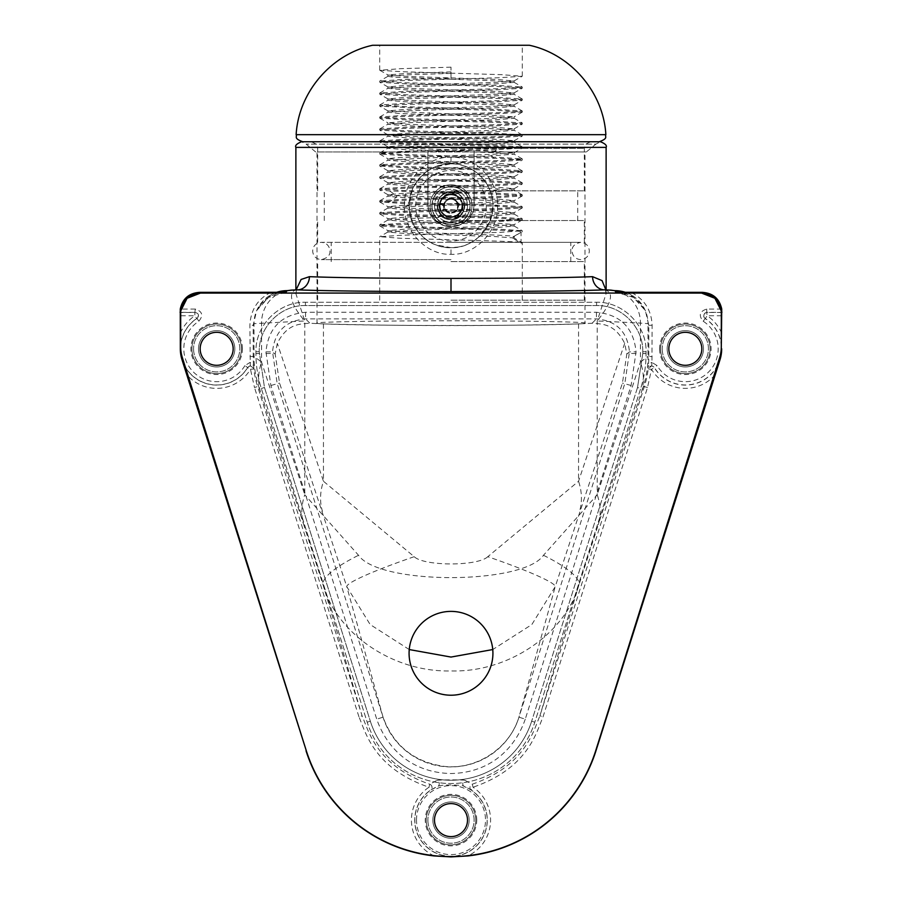 <?xml version="1.0" encoding="UTF-8"?>
<svg xmlns="http://www.w3.org/2000/svg" width="902" height="902" viewBox="0 0 902 902"><rect width="100%" height="100%" fill="white"/><g stroke="black" fill="none" stroke-linecap="round" stroke-linejoin="round"><path stroke-width="0.68" stroke-dasharray="4.51 3.38" d="M404.468 205.769C403.532 179.611 427.48 155.978 451 157.252C474.339 155.933 498.558 179.599 497.532 205.769C498.569 231.927 474.328 255.604 451 254.285C427.469 255.548 403.532 231.915 404.468 205.769L409.08 205.769A41.92 41.92 0 0 1 451 163.848A41.92 41.92 0 0 1 492.92 205.769A41.92 41.92 0 0 1 451 247.678A41.92 41.92 0 0 1 409.08 205.769C408.256 183.117 429.814 162.777 451 163.848C472.05 162.743 493.811 183.117 492.92 205.769C493.822 228.42 472.028 248.794 451 247.678C429.814 248.76 408.256 228.398 409.08 205.769L412.507 222.343C418.934 234.497 426.691 241.995 435.779 244.814L451 247.678C459.84 246.539 463.572 248.636 479.323 236.662L489.763 221.712L492.92 205.769L497.532 205.769M605.885 289.88L606.121 293.612L597.225 320.965L597.225 494.758L543.466 555.294C523.374 584.924 379.009 585.173 358.534 555.294L304.775 494.758A99.017 65.169 -18 0 0 303.737 524.693L260.531 392.009L258.637 386.36L257.634 386.518A99.017 99.006 81.2 0 1 253.778 368.929L253.89 368.422C253.654 365.163 252.368 363.156 250.046 362.412L244.904 365.614L247.678 367.633A36.272 36.272 0 0 1 191.506 374.939A36.272 36.272 0 0 1 196.692 318.53L197.053 318.429C199.421 315.531 198.823 313.513 195.26 312.351L180.073 312.351M297.378 289.858C292.192 289.317 284.536 297.412 304.775 320.965L295.879 293.612L296.115 289.88M244.904 365.614A32.855 32.855 0 0 1 193.862 372.458A32.855 32.855 0 0 1 198.846 321.202C203.581 315.407 202.386 311.359 195.26 309.059L194.877 312.475L180.31 312.464M270.938 292.349C257.713 298.923 250.688 309.905 249.877 325.306L250.305 365.705L247.746 367.306A36.159 36.159 0 0 1 191.574 374.837A36.159 36.159 0 0 1 197.053 318.429L198.846 321.202M721.735 309.059L706.74 309.059C699.614 311.348 698.419 315.396 703.154 321.202A32.855 32.855 0 0 1 708.138 372.458A32.855 32.855 0 0 1 657.096 365.614L651.954 362.412L652.123 325.306C651.469 310.175 644.445 299.182 631.062 292.349M436.951 780.377C440.176 779.678 464.755 779.723 465.049 780.377A3.304 2.695 111 0 0 462.805 783.443A3.304 2.695 111 0 0 464.35 786.51A36.148 36.148 0 0 1 451 856.257A36.148 36.148 0 0 1 437.65 786.51C440.221 784.12 464.609 784.808 464.35 786.51L471.194 789.972A36.272 36.272 0 0 1 478.263 844.035A36.272 36.272 0 0 1 423.737 844.035A36.272 36.272 0 0 1 430.806 789.972A3.304 2.988 -122.8 0 0 429.758 784.21L436.951 780.377A3.304 2.695 69 0 1 439.195 783.443A3.304 2.695 69 0 1 437.65 786.51L430.806 789.972L428.969 787.232L429.758 784.21C376.653 765.685 368.794 731.466 362.097 715.816L257.634 386.518L254.488 387.51L250.497 369.335L247.678 367.633A3.304 3.304 -167.8 0 1 253.778 368.929L250.497 369.335A39.575 39.575 0 0 1 186.827 374.792M434.2 855.942A39.575 39.575 0 0 1 428.969 787.232C373.913 768.121 365.851 732.886 358.951 716.808L362.097 715.816L323.175 585.229L303.737 524.693M715.173 374.792A39.575 39.575 0 0 1 651.503 369.335L647.512 387.51L543.049 716.808C536.205 732.898 527.907 768.267 473.031 787.232L471.194 789.972A3.304 2.988 122.8 0 1 472.242 784.21L473.031 787.232A39.575 39.575 0 0 1 467.8 855.942M721.634 315.768L707.123 315.768L706.74 312.351C703.177 313.501 702.579 315.531 704.947 318.429A36.159 36.159 0 0 1 710.426 374.837A36.159 36.159 0 0 1 654.254 367.306L651.695 365.705L648.222 368.929A99.017 99.006 -81.2 0 1 644.366 386.518L539.903 715.816C533.262 731.477 525.167 765.821 472.242 784.21L465.049 780.377M721.183 310.728L721.284 347.89M637.522 387.499L531.661 721.205L637.522 387.499L642.765 353.573L637.522 387.499L640.668 388.491C644.253 377.126 646.058 365.49 646.069 353.573L646.069 351.757C646.757 325.306 623.023 301.572 596.572 302.249L305.428 302.249C278.977 301.572 255.243 325.306 255.931 351.757L255.931 353.573C255.942 365.49 257.746 377.126 261.332 388.491L367.193 722.198A87.922 87.922 0 0 0 534.807 722.198L640.668 388.491C644.253 377.126 646.058 365.49 646.069 353.573L646.069 351.757C646.757 325.306 623.011 301.572 596.572 302.249L305.428 302.249C278.977 301.572 255.243 325.306 255.931 351.757L255.931 353.573C255.942 365.49 257.746 377.126 261.332 388.491L367.193 722.198A87.922 87.922 0 0 0 534.807 722.198L640.668 388.491M370.339 721.205A84.619 84.619 0 0 0 531.661 721.205A84.619 84.619 0 0 1 370.339 721.205L264.478 387.499L259.235 351.757C258.592 327.065 280.748 304.91 305.428 305.553L596.572 305.553C621.252 304.91 643.408 327.065 642.765 351.757L642.765 353.573L642.765 351.757C643.408 327.076 621.252 304.91 596.572 305.553L305.428 305.553C280.748 304.91 258.592 327.076 259.235 351.757L264.478 387.499L370.339 721.205L367.193 722.198M525.257 719.176C516.745 744.127 494.116 772.574 451.282 773.521C408.347 772.8 385.549 744.736 376.743 719.176L270.893 385.481L265.943 351.87C268.289 327.821 281.492 314.618 305.541 312.272L596.459 312.272C620.508 314.618 633.7 327.821 636.057 351.87L631.107 385.481L525.257 719.176L518.966 717.18A71.303 71.303 0 0 1 383.034 717.18L277.173 383.485L272.539 351.87C274.501 331.823 285.494 320.819 305.541 318.868L596.459 318.868C616.506 320.819 627.499 331.823 629.461 351.87L624.827 383.485L518.943 717.169C509.799 748.153 476.279 770.252 444.145 766.362C413.917 762.01 393.554 745.604 383.057 717.169L376.743 719.176M611.026 702.151L595.647 750.656A151.739 151.739 0 0 1 306.353 750.656L290.974 702.151M180.716 347.89L180.817 310.728M703.481 348.803A18.153 18.153 0 0 0 685.328 330.651A18.153 18.153 0 0 0 667.176 348.803A18.153 18.153 0 0 0 685.328 366.956A18.153 18.153 0 0 0 703.481 348.803A18.153 18.153 0 0 0 685.328 330.651A18.153 18.153 0 0 0 667.176 348.803A18.153 18.153 0 0 0 685.328 366.956A18.153 18.153 0 0 0 703.481 348.803M234.824 348.803A18.153 18.153 0 0 0 216.672 330.651A18.153 18.153 0 0 0 198.519 348.803A18.153 18.153 0 0 0 216.672 366.956A18.153 18.153 0 0 0 234.824 348.803A18.153 18.153 0 0 0 216.672 330.651A18.153 18.153 0 0 0 198.519 348.803A18.153 18.153 0 0 0 216.672 366.956A18.153 18.153 0 0 0 234.824 348.803M469.153 820.11A18.153 18.153 0 0 0 451 801.957A18.153 18.153 0 0 0 432.847 820.11A18.153 18.153 0 0 0 451 838.262A18.153 18.153 0 0 0 469.153 820.11A18.153 18.153 0 0 0 451 801.957A18.153 18.153 0 0 0 432.847 820.11A18.153 18.153 0 0 0 451 838.262A18.153 18.153 0 0 0 469.153 820.11M710.088 348.803A24.749 24.749 0 0 0 685.328 324.055A24.749 24.749 0 0 0 660.58 348.803A24.749 24.749 0 0 0 685.328 373.563A24.749 24.749 0 0 0 710.088 348.803A24.749 24.749 0 0 0 685.328 324.055A24.749 24.749 0 0 0 660.58 348.803A24.749 24.749 0 0 0 685.328 373.563A24.749 24.749 0 0 0 710.088 348.803A24.749 24.749 0 0 0 685.328 324.055A24.749 24.749 0 0 0 660.58 348.803A24.749 24.749 0 0 0 685.328 373.563A24.749 24.749 0 0 0 710.088 348.803M241.42 348.803A24.749 24.749 0 0 0 216.672 324.055A24.749 24.749 0 0 0 191.912 348.803A24.749 24.749 0 0 0 216.672 373.563A24.749 24.749 0 0 0 241.42 348.803A24.749 24.749 0 0 0 216.672 324.055A24.749 24.749 0 0 0 191.912 348.803A24.749 24.749 0 0 0 216.672 373.563A24.749 24.749 0 0 0 241.42 348.803A24.749 24.749 0 0 0 216.672 324.055A24.749 24.749 0 0 0 191.912 348.803A24.749 24.749 0 0 0 216.672 373.563A24.749 24.749 0 0 0 241.42 348.803M475.749 820.11A24.749 24.749 0 0 0 451 795.35A24.749 24.749 0 0 0 426.251 820.11A24.749 24.749 0 0 0 451 844.858A24.749 24.749 0 0 0 475.749 820.11A24.749 24.749 0 0 0 451 795.35A24.749 24.749 0 0 0 426.251 820.11A24.749 24.749 0 0 0 451 844.858A24.749 24.749 0 0 0 475.749 820.11A24.749 24.749 0 0 0 451 795.35A24.749 24.749 0 0 0 426.251 820.11A24.749 24.749 0 0 0 451 844.858A24.749 24.749 0 0 0 475.749 820.11M261.332 388.491L264.478 387.499M255.931 353.573L259.235 353.573M255.931 351.757L259.235 351.757M305.428 302.249L305.428 305.553M596.572 302.249L596.572 305.553M646.069 351.757L642.765 351.757M646.069 353.573L642.765 353.573M265.943 353.55L274.005 353.325L275.166 354.001L277.32 343.358C286.735 324.528 298.337 323.897 309.927 323.254L323.446 323.919C408.482 326.152 493.518 326.152 578.554 323.919L592.073 323.254C603.663 323.897 615.265 324.528 624.68 343.358L626.834 354.001L622.425 383.113L555.237 586.627L531.83 624.556L492.751 649.553M626.834 354.001L629.461 351.87L636.057 351.87M409.249 649.553L370.17 624.556L346.763 586.627L279.575 383.113L275.166 354.001M584.992 323.13C590.934 321.98 517.32 320.695 451 320.796C384.68 320.695 311.066 321.98 317.008 323.13C311.066 324.292 384.68 325.577 451 325.475C517.32 325.577 590.934 324.292 584.992 323.13L584.992 151.964L317.008 151.964L427.898 151.964L427.898 150.409L451 151.502L474.102 150.409L474.102 151.964L584.992 151.964M317.008 323.13L317.008 151.964M474.102 150.409L474.102 203.615A23.102 23.102 0 0 1 451 226.718A23.102 23.102 0 0 1 427.898 203.615L427.898 151.964L586.323 151.964L474.102 151.964L474.102 203.615C476.346 232.254 427.458 234.599 427.898 203.615L427.898 150.409M431.855 205.769A19.145 19.145 0 0 1 451 186.624A19.145 19.145 0 0 1 470.145 205.769A19.145 19.145 0 0 1 451 224.902A19.145 19.145 0 0 1 431.855 205.769A19.145 19.145 0 0 1 451 186.624A19.145 19.145 0 0 1 470.145 205.769A19.145 19.145 0 0 1 451 224.902A19.145 19.145 0 0 1 431.855 205.769M434.493 205.769A16.507 16.507 0 0 0 451 222.264A16.507 16.507 0 0 0 467.507 205.769A16.507 16.507 0 0 0 451 189.262A16.507 16.507 0 0 0 434.493 205.769A16.507 16.507 0 0 0 451 222.264A16.507 16.507 0 0 0 467.507 205.769A16.507 16.507 0 0 0 451 189.262A16.507 16.507 0 0 0 434.493 205.769M604.622 289.858C614.42 292.192 611.951 302.553 597.225 320.965L640.431 323.096L640.431 362.074L597.225 494.758A99.017 65.169 -162 0 1 598.263 524.693L578.825 585.229C565.204 633.396 508.92 672.61 451.203 670.93C393.385 672.475 337.224 634.207 323.175 585.229A99.017 21.817 -17.7 0 1 358.534 555.294M543.466 555.294A99.017 21.817 -162.3 0 1 578.825 585.229L539.903 715.816L543.049 716.808M291.053 290.128A33.002 31.108 -92.8 0 0 261.569 323.096L261.569 362.074L304.775 494.758L304.775 320.965L254.003 323.66L253.18 325.306L253.18 356.549A99.017 99.006 -98.8 0 0 253.89 368.422L250.305 365.705M285.821 292.293L268.649 297.344L256.664 310.547L253.18 325.306L249.877 325.306M180.366 333.052A39.575 39.575 0 0 1 194.877 315.768L194.877 312.475A3.304 3.304 -106.7 0 1 196.692 318.53L194.877 315.768L180.366 315.768M721.634 333.052A39.575 39.575 0 0 0 707.123 315.768L705.308 318.53A36.272 36.272 0 0 1 710.494 374.939A36.272 36.272 0 0 1 654.322 367.633L651.503 369.335L648.222 368.929A3.304 3.304 167.8 0 1 654.322 367.633L657.096 365.614M721.69 312.464L707.123 312.475A3.304 3.304 106.7 0 0 705.308 318.53L703.154 321.202M706.74 309.059L706.74 312.351L721.927 312.351M651.695 365.705L651.954 362.412C649.654 363.1 648.369 365.096 648.11 368.422A99.017 99.006 98.8 0 0 648.82 356.549L652.123 356.549M652.123 325.306L648.82 325.306L647.997 323.66L647.997 356.425L648.82 356.549L648.82 325.306L645.336 310.547L633.418 297.378L616.179 292.293M625.413 292.338A33.002 33.002 -26.6 0 1 647.997 323.66L640.431 323.096A33.002 31.108 -87.2 0 0 610.947 290.128M647.512 387.51L643.363 386.36A99.017 99.006 -81.1 0 0 647.997 356.425L640.431 362.074A99.017 65.169 -162 0 1 641.469 392.009L598.263 524.693M260.531 392.009A99.017 65.169 -18 0 1 261.569 362.074L254.003 356.425L249.877 356.549M624.68 343.358L578.554 481.251L487.802 556.692A99.017 8.468 -162.3 0 1 555.237 586.627L518.943 717.169M487.802 556.692C477.891 566.343 424.098 566.343 414.198 556.692L323.446 481.251A99.017 66.072 -18.5 0 0 322.409 511.186M414.198 556.692A99.017 8.468 -17.7 0 0 346.763 586.627L383.057 717.169M451 224.711A18.942 18.942 0 0 0 469.942 205.769A18.942 18.942 0 0 0 451 186.815A18.942 18.942 0 0 1 469.942 205.769A18.942 18.942 0 0 1 451 224.711A18.942 18.942 0 0 1 432.058 205.769A18.942 18.942 0 0 1 451 186.815A18.942 18.942 0 0 0 432.058 205.769A18.942 18.942 0 0 0 451 224.711A18.942 18.942 0 0 1 432.058 205.769A18.942 18.942 0 0 1 451 186.815A18.942 18.942 0 0 1 469.942 205.769A18.942 18.942 0 0 1 451 224.711A18.942 18.942 0 0 0 469.942 205.769A18.942 18.942 0 0 0 451 186.815A18.942 18.942 0 0 0 432.058 205.769A18.942 18.942 0 0 0 451 224.711A18.942 18.942 0 0 0 469.942 205.769A18.942 18.942 0 0 0 451 186.815A18.942 18.942 0 0 0 432.058 205.769A18.942 18.942 0 0 0 451 224.711M451 184.809A20.96 20.96 0 0 1 471.96 205.769A20.96 20.96 0 0 1 451 226.718A20.96 20.96 0 0 1 430.04 205.769A20.96 20.96 0 0 1 451 184.809A20.96 20.96 0 0 0 430.04 205.769A20.96 20.96 0 0 0 451 226.718A20.96 20.96 0 0 0 471.96 205.769A20.96 20.96 0 0 0 451 184.809A20.96 20.96 0 0 1 471.96 205.769A20.96 20.96 0 0 1 451 226.718A20.96 20.96 0 0 1 430.04 205.769A20.96 20.96 0 0 1 451 184.809A20.96 20.96 0 0 1 471.96 205.769A20.96 20.96 0 0 1 451 226.718A20.96 20.96 0 0 1 430.04 205.769A20.96 20.96 0 0 1 451 184.809M440.086 205.769A10.914 10.914 0 0 1 451 194.855A10.914 10.914 0 0 1 461.914 205.769A10.914 10.914 0 0 1 451 216.683A10.914 10.914 0 0 1 440.086 205.769A10.914 10.914 0 0 1 451 194.855A10.914 10.914 0 0 1 461.914 205.769A10.914 10.914 0 0 1 451 216.683A10.914 10.914 0 0 1 440.086 205.769M701.508 293.094A19.799 19.799 0 0 1 721.307 312.893L721.307 346.83A35.979 35.979 0 0 1 719.638 357.654L595.794 750.441A151.818 151.818 0 0 1 306.206 750.441L182.362 357.654A35.979 35.979 0 0 1 180.693 346.83L180.693 312.893A19.799 19.799 0 0 1 200.492 293.094L701.508 293.094M701.835 348.803A16.507 16.507 0 0 0 685.328 332.308A16.507 16.507 0 0 0 668.833 348.803A16.507 16.507 0 0 0 685.328 365.31A16.507 16.507 0 0 0 701.835 348.803A16.507 16.507 0 0 1 685.328 365.31A16.507 16.507 0 0 1 668.833 348.803A16.507 16.507 0 0 1 685.328 332.308A16.507 16.507 0 0 1 701.835 348.803M467.507 820.11A16.507 16.507 0 0 0 451 803.603A16.507 16.507 0 0 0 434.493 820.11A16.507 16.507 0 0 0 451 836.605A16.507 16.507 0 0 0 467.507 820.11A16.507 16.507 0 0 1 451 836.605A16.507 16.507 0 0 1 434.493 820.11A16.507 16.507 0 0 1 451 803.603A16.507 16.507 0 0 1 467.507 820.11M409.08 653.307A41.92 41.92 0 0 1 451 611.387A41.92 41.92 0 0 1 492.92 653.307A41.92 41.92 0 0 1 451 695.216A41.92 41.92 0 0 1 409.08 653.307M233.167 348.803A16.507 16.507 0 0 0 216.672 332.308A16.507 16.507 0 0 0 200.165 348.803A16.507 16.507 0 0 0 216.672 365.31A16.507 16.507 0 0 0 233.167 348.803A16.507 16.507 0 0 1 216.672 365.31A16.507 16.507 0 0 1 200.165 348.803A16.507 16.507 0 0 1 216.672 332.308A16.507 16.507 0 0 1 233.167 348.803M662.226 348.803A23.102 23.102 0 0 0 685.328 371.906A23.102 23.102 0 0 0 708.431 348.803A23.102 23.102 0 0 0 685.328 325.701A23.102 23.102 0 0 0 662.226 348.803A23.102 23.102 0 0 1 685.328 325.701A23.102 23.102 0 0 1 708.431 348.803A23.102 23.102 0 0 1 685.328 371.906A23.102 23.102 0 0 1 662.226 348.803M427.898 820.11A23.102 23.102 0 0 0 451 843.212A23.102 23.102 0 0 0 474.102 820.11A23.102 23.102 0 0 0 451 797.007A23.102 23.102 0 0 0 427.898 820.11A23.102 23.102 0 0 1 451 797.007A23.102 23.102 0 0 1 474.102 820.11A23.102 23.102 0 0 1 451 843.212A23.102 23.102 0 0 1 427.898 820.11M193.569 348.803A23.102 23.102 0 0 0 216.672 371.906A23.102 23.102 0 0 0 239.774 348.803A23.102 23.102 0 0 0 216.672 325.701A23.102 23.102 0 0 0 193.569 348.803A23.102 23.102 0 0 1 216.672 325.701A23.102 23.102 0 0 1 239.774 348.803A23.102 23.102 0 0 1 216.672 371.906A23.102 23.102 0 0 1 193.569 348.803M451 198.203L457.551 201.98L451 198.203L444.449 201.98L451 198.203A7.566 7.566 0 0 0 444.449 201.98L444.449 209.546L451 213.323L444.449 209.546A7.566 7.566 0 0 0 451 213.323L457.551 209.546L451 213.323A7.566 7.566 0 0 0 457.551 209.546L457.551 201.98A7.566 7.566 0 0 0 451 198.203M444.449 201.98L444.449 209.546A7.566 7.566 0 0 1 444.449 201.98M457.551 209.546L457.551 201.98A7.566 7.566 0 0 1 457.551 209.546M457.551 205.769A6.551 6.551 0 0 0 447.73 200.097A6.551 6.551 0 0 0 447.73 211.44A6.551 6.551 0 0 0 457.551 205.769M451 194.764A10.993 10.993 0 0 1 461.993 205.769A10.993 10.993 0 0 1 451 216.762A10.993 10.993 0 0 1 440.007 205.769A10.993 10.993 0 0 1 451 194.764M455.194 192.678L446.806 192.678C432.013 196.489 436.038 220.562 451 219.513A13.744 13.744 0 0 1 444.596 217.934L451 219.513C433.388 220.595 433.264 190.976 451 192.013C468.724 191.01 468.645 220.539 451 219.513C433.388 220.595 433.264 190.976 451 192.013C433.377 190.976 433.242 220.494 451 219.513C433.388 220.595 433.264 190.976 451 192.013C468.724 191.01 468.645 220.539 451 219.513C433.388 220.595 433.264 190.976 451 192.013C433.377 190.976 433.242 220.494 451 219.513C433.388 220.595 433.264 190.976 451 192.013C468.724 191.01 468.645 220.539 451 219.513C468.679 220.607 468.645 190.931 451 192.013C433.377 190.976 433.242 220.494 451 219.513C468.679 220.607 468.645 190.931 451 192.013C468.724 191.01 468.645 220.539 451 219.513C468.679 220.607 468.645 190.931 451 192.013C433.377 190.976 433.242 220.494 451 219.513C468.679 220.607 468.645 190.931 451 192.013C468.724 191.01 468.645 220.539 451 219.513C468.679 220.607 468.645 190.931 451 192.013C433.377 190.976 433.242 220.494 451 219.513C465.962 220.528 469.987 196.467 455.194 192.678A13.744 13.744 0 0 1 463.008 199.071C466.638 210.493 462.636 217.303 451 219.513C439.375 217.314 435.373 210.504 438.992 199.071L442.724 197.493L439.364 204.483C438.214 210.132 439.95 214.62 444.596 217.934M457.404 217.934A13.744 13.744 0 0 1 451 219.513L457.404 217.934C462.049 214.608 463.786 210.132 462.636 204.483L459.276 197.493L463.008 199.071M438.992 199.071A13.744 13.744 0 0 1 446.806 192.678M462.636 204.483A11.726 11.512 180 0 1 451 217.405A11.726 11.512 180 0 1 439.274 205.893A11.726 11.512 180 0 1 451 194.37A11.726 11.512 180 0 1 462.726 205.893A11.726 11.512 180 0 1 451 217.405A11.726 11.512 180 0 1 439.274 205.893A11.726 11.512 180 0 1 451 194.37A11.726 11.512 180 0 1 462.726 205.893A11.726 11.512 180 0 1 451 217.405A11.726 11.512 180 0 1 439.274 205.893A11.726 11.512 180 0 1 451 194.37A11.726 11.512 180 0 1 462.726 205.893A11.726 11.512 180 0 1 451 217.405A11.726 11.512 180 0 1 439.274 205.893A11.726 11.512 180 0 1 451 194.37A11.726 11.512 180 0 1 462.726 205.893A11.726 11.512 180 0 1 451 217.405A11.726 11.512 180 0 1 439.274 205.893A11.726 11.512 180 0 1 451 194.37A11.726 11.512 180 0 1 462.726 205.893A11.726 11.512 180 0 1 451 217.405A11.726 11.512 180 0 1 439.274 205.893A11.726 11.512 180 0 1 451 194.37A11.726 11.512 180 0 1 462.726 205.893A11.726 11.512 180 0 1 451 217.405A11.726 11.512 180 0 1 439.274 205.893A11.726 11.512 180 0 1 451 194.37A11.726 11.512 180 0 1 462.726 205.893L464.259 202.138C462.049 195.745 457.63 192.374 451 192.013C461.012 193.378 465.432 199.173 464.259 209.399C461.61 215.059 457.19 218.036 451 218.307C444.821 218.036 440.401 215.071 437.741 209.399C436.534 199.218 440.954 193.423 451 192.013C444.37 192.374 439.95 195.745 437.741 202.138A13.744 13.744 0 0 0 437.741 209.399M460.674 199.139A11.726 11.512 -0 0 0 439.274 205.645A11.726 11.512 -0 0 0 451 217.156A11.726 11.512 -0 0 0 462.726 205.645A11.726 11.512 -0 0 0 451 194.133A11.726 11.512 -0 0 0 439.274 205.645A11.726 11.512 -0 0 0 451 217.156A11.726 11.512 -0 0 0 462.726 205.645A11.726 11.512 -0 0 0 451 194.133A11.726 11.512 -0 0 0 439.274 205.645A11.726 11.512 -0 0 0 451 217.156A11.726 11.512 -0 0 0 462.726 205.645A11.726 11.512 -0 0 0 451 194.133A11.726 11.512 -0 0 0 439.274 205.645A11.726 11.512 -0 0 0 451 217.156A11.726 11.512 -0 0 0 462.726 205.645A11.726 11.512 -0 0 0 451 194.133A11.726 11.512 -0 0 0 439.274 205.645A11.726 11.512 -0 0 0 451 217.156A11.726 11.512 -0 0 0 462.726 205.645A11.726 11.512 -0 0 0 451 194.133A11.726 11.512 -0 0 0 439.274 205.645A11.726 11.512 -0 0 0 451 217.156A11.726 11.512 -0 0 0 462.726 205.645A11.726 11.512 -0 0 0 441.326 199.139C443.502 195.441 446.727 193.513 451 193.355C455.262 193.502 458.487 195.43 460.674 199.139L462.715 206.141A11.726 11.512 180 0 0 462.726 205.893L462.726 205.645A11.726 11.512 -0 0 0 459.276 197.493M464.259 209.399A13.744 13.744 0 0 0 464.259 202.138M437.741 202.138L439.274 205.881A11.726 11.512 180 0 1 439.364 204.483M442.724 197.493A11.726 11.512 -0 0 0 439.274 205.645L439.274 205.881A11.726 11.512 180 0 0 439.285 206.141L441.326 199.139M451 198.474A7.295 7.295 0 0 0 443.705 205.769A7.295 7.295 0 0 0 451 213.064A7.295 7.295 0 0 0 458.295 205.769A7.295 7.295 0 0 0 451 198.474M439.274 205.645L439.274 205.645A11.726 11.512 -0 0 0 451 217.156A11.726 11.512 -0 0 0 462.726 205.645L462.726 205.645M451 300.152L584.338 300.152L451 300.152M451 261.603L584.338 261.603L451 261.603M451 242.334L321.292 242.334C316.038 242.841 313.163 245.727 312.644 250.981C313.163 256.236 316.038 259.111 321.292 259.629C327.449 258.096 330.335 255.221 329.94 250.981C329.433 245.727 326.547 242.841 321.292 242.334L580.708 242.334C574.721 243.653 571.834 246.528 572.06 250.981C572.567 256.236 575.453 259.111 580.708 259.629C585.962 259.111 588.837 256.236 589.356 250.981C588.837 245.727 585.962 242.841 580.708 242.334L451 242.334M451 220.55L584.338 220.55L451 220.55M451 190.852L584.338 190.852L451 190.852M451 78.102L451 67.176L451 78.102L401.762 79.556L379.708 81.101L400.589 82.601L500.227 85.543L522.292 87.088L501.411 88.588L401.773 91.53L379.708 93.075L400.589 94.575L500.227 97.517L522.292 99.062L501.411 100.562L401.773 103.504L379.708 105.049L400.589 106.549L500.215 109.492L522.292 111.036L501.411 112.536L401.785 115.49L379.708 117.023L392.663 118.196L500.227 121.477L522.292 123.01L501.411 124.51L401.773 127.464L379.708 128.997L400.589 130.497L500.227 133.451L522.292 134.984L501.411 136.484L401.773 139.438L379.708 140.983L400.589 142.471L500.215 145.425L522.292 146.97L501.411 148.458L401.785 151.412L379.708 152.957L400.589 154.445L500.227 157.399L522.292 158.944L496.528 160.612L401.773 163.386L379.787 164.84L400.589 166.43L500.227 169.373L522.213 170.828L501.411 172.417L401.773 175.36L379.787 176.815L400.589 178.404L500.227 181.347L522.213 182.802L501.411 184.391L401.785 187.334L379.787 188.789L400.589 190.378L500.215 193.332L522.213 194.776L501.411 196.365L401.773 199.319L379.787 200.763L389.563 201.868L500.227 205.306L522.213 206.761L501.411 208.339L401.773 211.293L379.787 212.748L400.589 214.326L500.227 217.281L522.213 218.735L501.411 220.314L401.773 223.268L379.787 224.722L400.589 226.301L500.215 229.255L522.213 230.709L501.411 232.299L401.785 235.242L379.787 236.696L400.589 238.286L451 239.774C494.037 240.89 530.41 242.007 521.063 243.123L521.063 232.197L513.046 236.91L513.046 238.41L521.063 243.123L522.292 242.773L514.039 237.959L513.046 238.41M451 67.176L400.533 68.676L379.787 70.266L401.683 71.709L501.411 74.663L522.213 76.253L500.215 77.696L400.589 80.65L379.787 82.24L401.773 83.683L501.411 86.637L522.213 88.227L500.227 89.681L400.589 92.624L379.787 94.214L401.773 95.668L501.411 98.611L522.213 100.201L500.227 101.655L400.589 104.598L379.787 106.188L426.804 108.432L429.577 113.145L487.227 114.971L514.039 116.899L493.8 118.376L405.674 121.319L387.961 122.886L408.132 124.363L496.123 127.306L514.039 128.873L493.811 130.35L405.686 133.293L387.871 134.77L408.121 136.337L496.111 139.28L514.129 140.746L493.822 142.324L405.708 145.267L387.871 146.744L408.11 148.311L496.111 151.254L514.129 152.72L491.308 154.4L397.635 157.647L387.871 158.718L408.132 160.285L496.134 163.228L514.129 164.694L493.8 166.272L405.686 169.226L387.871 170.703L408.121 172.259L496.123 175.202L514.129 176.679L493.811 178.258L405.697 181.201L387.871 182.678L408.121 184.233L496.123 187.176L514.129 188.653L493.834 190.232L405.731 193.175L387.871 194.652L396.598 195.655L501.095 199.387L514.129 200.627L493.8 202.206L405.674 205.149L387.871 206.626L408.121 208.193L496.123 211.136L514.129 212.601L493.811 214.18L405.686 217.123L387.871 218.6L408.121 220.167L496.111 223.11L514.129 224.575L493.822 226.154L405.72 229.108L387.871 230.574L408.121 232.141L496.134 235.084L509.427 235.817L514.129 236.549L513.046 236.91M374.071 45.1L527.929 45.1M426.804 108.432L501.433 110.596L522.292 112.085L500.125 113.629L400.589 116.572L379.708 118.072L401.785 119.616L501.411 122.571L522.292 124.059L500.227 125.603L400.589 128.558L379.708 130.046L401.773 131.591L501.411 134.545L522.292 136.044L500.227 137.578L400.589 140.532L379.708 142.031L401.773 143.565L501.411 146.519L522.292 148.018L496.528 149.687L400.702 152.506L379.708 154.005L401.92 155.55L501.411 158.493L522.292 159.992L500.215 161.537L400.589 164.48L379.708 165.979L401.773 167.524L501.411 170.467L522.292 171.966L500.227 173.511L400.589 176.454L379.708 177.953L401.773 179.498L501.411 182.441L522.292 183.94L500.227 185.485L400.589 188.428L379.708 189.927L389.563 190.942L501.275 194.415L522.292 195.914L500.272 197.459L400.589 200.413L379.708 201.901L401.773 203.446L501.411 206.4L522.292 207.888L500.227 209.433L400.589 212.387L379.708 213.887L401.773 215.42L501.411 218.374L522.292 219.874L500.227 221.407L385.143 225.105L379.787 225.94L401.773 227.394L451 228.849C494.037 229.965 530.41 231.081 521.063 232.197L514.039 236.662M522.292 230.799L522.213 231.938M451 71.889L406.295 73.389L387.961 74.99L408.132 76.456L496.134 79.399L514.039 80.977L493.8 82.443L405.686 85.397L387.961 86.964L408.121 88.43L496.123 91.373L514.039 92.951L493.811 94.428L405.697 97.371L387.961 98.938L408.121 100.404L496.111 103.347L514.039 104.925L493.834 106.402L405.72 109.345L387.961 110.912L429.577 113.145L429.577 114.644L485.919 116.426L514.129 118.297L496.28 119.763L408.178 122.717L387.871 124.296L405.889 125.761L493.879 128.704L514.129 130.271L496.314 131.748L408.189 134.691L387.871 136.27L405.877 137.735L493.879 140.678L514.129 142.245L496.314 143.722L408.2 146.665L387.871 148.244L405.855 149.709L493.868 152.652L514.129 154.219L491.308 155.899L425.665 158.008L387.871 160.218L405.889 161.695L493.879 164.638L514.129 166.194L496.303 167.671L408.189 170.613L387.871 172.192L405.877 173.669L493.879 176.612L514.129 178.168L496.314 179.645L408.2 182.587L387.871 184.166L405.866 185.643L493.868 188.586L514.129 190.153L496.314 191.619L408.189 194.573L387.871 196.151L396.598 197.155L499.618 200.808L514.129 202.127L496.292 203.604L408.178 206.547L387.871 208.125L405.889 209.591L493.879 212.534L514.129 214.101L496.314 215.578L408.189 218.521L387.871 220.099L405.877 221.565L493.868 224.508L514.129 226.075L496.314 227.552L408.2 230.495L387.871 232.073L405.855 233.55L493.868 236.482L514.039 237.959M451 73.389L407.546 74.832L387.961 76.287L392.584 77.121L493.89 80.797L514.129 82.364L496.292 83.841L408.178 86.784L387.871 88.362L405.889 89.839L493.879 92.782L514.129 94.338L496.314 95.815L408.189 98.758L387.871 100.336L405.866 101.813L493.868 104.756L514.129 106.323L496.314 107.789L408.189 110.743L387.961 112.209L399.372 113.483L429.577 114.644L426.804 119.357M302.711 141.738L600.473 141.738L595.861 144.14L451 144.14L595.861 144.14L586.323 151.964M606.121 147.387L295.879 147.387M416.498 820.11A34.502 34.502 0 0 1 451 785.608A34.502 34.502 0 0 1 485.502 820.11A34.502 34.502 0 0 1 451 854.6A34.502 34.502 0 0 1 416.498 820.11M476.741 820.11A25.741 25.741 0 0 0 451 794.369A25.741 25.741 0 0 0 425.259 820.11A25.741 25.741 0 0 0 451 845.851A25.741 25.741 0 0 0 476.741 820.11M195.26 309.059L180.265 309.059M242.412 348.803A25.741 25.741 0 0 0 216.672 323.063A25.741 25.741 0 0 0 190.931 348.803A25.741 25.741 0 0 0 216.672 374.544A25.741 25.741 0 0 0 242.412 348.803M659.587 348.803A25.741 25.741 0 0 0 685.328 374.544A25.741 25.741 0 0 0 711.069 348.803A25.741 25.741 0 0 0 685.328 323.063A25.741 25.741 0 0 0 659.587 348.803M358.951 716.808L254.488 387.51M534.807 722.198L531.661 721.205M631.107 385.481L622.425 383.113M270.893 385.481L279.575 383.113M265.943 351.87L272.539 351.87L274.005 353.325M305.541 312.272L305.541 318.868L309.927 323.254M596.459 312.272L596.459 318.868L592.073 323.254M636.057 353.55L627.995 353.325M486.313 205.769A35.313 35.313 0 0 1 451 241.082A35.313 35.313 0 0 1 415.687 205.769A35.313 35.313 0 0 1 451 170.455A35.313 35.313 0 0 1 486.313 205.769M451 254.285L451 247.678M276.587 292.338A33.002 33.002 -153.4 0 0 254.003 323.66L254.003 356.425A99.017 99.006 -98.8 0 0 258.637 386.36M643.363 386.36L641.469 392.009M451 144.14L306.139 144.14L451 144.14M451 157.252L451 163.848L435.294 166.904C426.454 169.689 418.821 177.209 412.394 189.443L409.08 205.769M578.554 323.919L578.554 481.251A99.017 66.072 -161.5 0 1 579.591 511.186M323.446 323.919L323.446 481.251L277.32 343.358M451 148.334L584.338 148.334L451 148.334M389.563 190.942L396.598 195.655L396.598 197.155L389.563 201.868M496.528 149.687L491.308 154.4L491.308 155.899L496.528 160.612M372.582 45.269L529.418 45.269M296.138 134.669L605.862 134.669M296.611 289.858L295.879 293.612L295.879 289.892M605.389 289.858L606.121 293.612L606.121 289.892M257.498 308.879L271.107 294.717L276.486 292.338M257.487 308.901L256.664 310.547C263.012 298.957 272.799 292.868 286.002 292.293M615.998 292.293C629.201 292.868 638.988 298.957 645.336 310.547L644.513 308.901M644.502 308.879L630.893 294.717L625.514 292.338M315.677 151.964L306.139 144.14L301.527 141.738L451 141.738M584.338 300.152L584.338 261.603M584.338 242.334L584.338 220.55M584.338 190.852L584.338 148.334C585.883 146.451 581.17 145.583 590.934 141.738M331.192 261.603L331.192 242.334M570.808 261.603L570.808 242.334M317.662 300.152L317.662 261.603M317.662 242.334L317.662 220.55M317.662 190.852L317.662 148.334C316.117 146.451 320.83 145.583 311.066 141.738M522.292 76.163L522.292 45.1M522.292 300.152L522.292 242.773M522.292 219.874L522.292 218.825M522.292 207.888L522.292 206.84M522.292 195.914L522.292 194.866M522.292 183.94L522.292 182.892M522.292 171.966L522.292 170.918M522.292 159.992L522.292 158.944M522.292 148.018L522.292 146.97M522.292 136.044L522.292 134.984M522.292 124.059L522.292 123.01M522.292 112.085L522.292 111.036M522.292 88.137L522.292 87.088M522.292 100.111L522.292 99.062M379.787 70.266L387.961 74.99M514.039 80.977L522.213 76.253M387.961 86.964L379.787 82.24M514.039 92.951L522.213 88.227M387.961 98.938L379.787 94.214M514.039 104.925L522.213 100.201M387.961 110.912L379.787 106.188M379.708 300.152L379.708 236.786M379.708 225.861L379.708 224.812M379.708 213.887L379.708 212.827M379.708 201.901L379.708 200.853M379.708 189.927L379.708 188.879M379.708 177.953L379.708 176.905M379.708 165.979L379.708 164.931M379.708 154.005L379.708 152.957M379.708 142.031L379.708 140.983M379.708 130.046L379.708 128.997M379.708 118.072L379.708 117.023M379.708 82.15L379.708 81.101M379.708 94.124L379.708 93.075M379.708 106.098L379.708 105.049M379.708 70.176L379.708 45.1M514.039 202.037L522.213 206.761M387.961 208.024L379.787 212.748M514.039 214.011L522.213 218.735M387.961 219.998L379.787 224.722M514.039 225.985L522.213 230.709M387.961 231.972L379.787 236.696M379.787 225.94L387.961 230.675M522.213 219.953L514.039 224.688M379.787 213.966L387.961 218.69M522.213 207.979L514.039 212.703M379.787 201.992L387.961 206.716M522.213 196.005L514.039 200.729M514.095 202.127L514.095 200.627M387.894 208.125L387.894 206.626M514.095 214.101L514.095 212.601M387.905 220.099L387.905 218.6M514.106 226.075L514.106 224.575M387.916 232.073L387.916 230.574M514.117 238.049L514.117 236.549M387.894 160.218L387.894 158.718M514.095 166.194L514.095 164.694M387.894 172.192L387.894 170.703M514.106 178.168L514.106 176.679M387.905 184.166L387.905 182.678M514.106 190.153L514.106 188.653M387.916 196.151L387.916 194.652M514.084 118.297L514.084 116.798M387.894 124.296L387.894 122.796M514.095 130.271L514.095 128.772M387.905 136.27L387.905 134.77M514.106 142.245L514.106 140.746M387.916 148.244L387.916 146.744M514.117 154.219L514.117 152.72M387.883 76.388L387.883 74.889M514.095 82.364L514.095 80.864M387.894 88.362L387.894 86.863M514.095 94.338L514.095 92.838M387.905 100.336L387.905 98.848M514.106 106.323L514.106 104.824M387.916 112.31L387.916 110.822M379.787 92.985L387.961 88.261M522.213 98.972L514.039 94.248M379.787 104.959L387.961 100.235M522.213 110.946L514.039 106.222M379.787 116.933L387.961 112.209M387.961 76.287L379.787 81.011M514.039 82.274L522.213 86.998M379.787 128.918L387.961 124.183M522.213 134.905L514.039 130.181M379.787 140.892L387.961 136.168M522.213 146.879L514.039 142.155M379.787 152.866L387.961 148.142M522.213 158.853L514.039 154.129M514.039 118.196L522.213 122.931M379.787 164.84L387.961 160.116M522.213 170.828L514.039 166.103M379.787 176.815L387.961 172.09M522.213 182.802L514.039 178.077M379.787 188.789L387.961 184.064M522.213 194.776L514.039 190.051M379.787 200.774L387.961 196.038M379.787 118.162L387.961 122.886M522.213 112.175L514.039 116.899M514.039 128.873L522.213 124.149M387.961 134.86L379.787 130.136M514.039 140.847L522.213 136.123M387.961 146.834L379.787 142.11M514.039 152.833L522.213 148.097M379.787 154.095L387.961 158.82M514.039 164.807L522.213 160.082M387.961 170.794L379.787 166.069M514.039 176.781L522.213 172.056M387.961 182.768L379.787 178.044M514.039 188.755L522.213 184.031M387.961 194.742L379.787 190.018M324.269 220.55L324.269 190.852M577.731 220.55L577.731 190.852M451 259.629L321.292 259.629L451 259.629"/><path stroke-width="1.35" d="M296.115 289.88L301.099 279.462L309.431 276.666C336.469 277.748 383.666 278.323 451 278.402C518.3 278.323 565.498 277.748 592.569 276.666L602.04 280.601L605.885 289.88M309.431 276.666A13.203 12.042 92.2 0 1 297.378 289.858L292.676 290.094A33.002 31.108 -92.8 0 0 291.053 290.128L297.378 289.858C326.727 290.951 377.938 291.526 451 291.594C524.028 291.526 575.239 290.951 604.622 289.858L610.947 290.128A33.002 31.108 -87.2 0 0 609.324 290.094L604.622 289.858A13.203 12.042 87.8 0 1 592.569 276.666M180.817 310.728L187.075 298.303L200.515 293.049L701.485 293.049L702.184 292.349L615.818 292.293L614.995 290.658L609.324 290.094M292.676 290.094L287.005 290.658L286.002 292.293M285.821 292.293L199.816 292.349C189.116 293.015 182.599 298.585 180.265 309.059L180.321 348.803A36.351 36.351 0 0 0 182.024 359.797L306.285 750.678M702.184 292.349C712.884 293.015 719.401 298.585 721.735 309.059L721.284 347.89M721.679 348.803A36.351 36.351 0 0 1 719.976 359.797L595.974 750.757A152.088 152.088 0 0 1 467.8 855.942L451 856.9L434.212 855.942A152.088 152.088 0 0 1 306.026 750.757M721.183 310.728L714.925 298.303L701.485 293.049M719.976 359.797L719.604 359.672A35.956 35.956 0 0 0 721.284 348.803M719.604 359.672L611.026 702.151M290.974 702.151L182.024 359.797M180.716 347.89L180.716 348.803A35.956 35.956 0 0 0 182.396 359.672M492.751 649.553L450.989 657.062L409.249 649.553M233.167 348.803A16.507 16.507 0 0 0 216.672 332.308A16.507 16.507 0 0 0 200.165 348.803A16.507 16.507 0 0 0 216.672 365.31A16.507 16.507 0 0 0 233.167 348.803M721.307 312.893A19.799 19.799 0 0 0 701.508 293.094L200.492 293.094A19.799 19.799 0 0 0 180.693 312.893L180.693 346.83A35.979 35.979 0 0 0 182.362 357.654L306.206 750.441A151.818 151.818 0 0 0 595.794 750.441L719.638 357.654A35.979 35.979 0 0 0 721.307 346.83L721.307 312.893M701.835 348.803A16.507 16.507 0 0 0 685.328 332.308A16.507 16.507 0 0 0 668.833 348.803A16.507 16.507 0 0 0 685.328 365.31A16.507 16.507 0 0 0 701.835 348.803M467.507 820.11A16.507 16.507 0 0 0 451 803.603A16.507 16.507 0 0 0 434.493 820.11A16.507 16.507 0 0 0 451 836.605A16.507 16.507 0 0 0 467.507 820.11M409.08 653.307A41.92 41.92 0 0 1 451 611.387A41.92 41.92 0 0 1 492.92 653.307A41.92 41.92 0 0 1 451 695.216A41.92 41.92 0 0 1 409.08 653.307M372.582 45.269L529.418 45.269L372.582 45.269C331.169 54.176 298.506 92.365 296.138 134.669C297.322 136.766 293.398 138.378 302.711 141.738L600.473 141.738C605.276 143.711 607.159 145.594 606.121 147.387L295.879 147.387C294.841 145.594 296.724 143.711 301.527 141.738L451 141.738M451 291.594L451 278.402M200.515 293.049L199.816 292.349M721.307 312.825L721.938 312.193M291.053 290.128L276.486 292.338M287.005 290.658A33.002 33.002 -153.4 0 0 276.587 292.338M180.062 312.193L180.693 312.825M614.995 290.658A33.002 33.002 -26.6 0 1 625.413 292.338M529.418 45.269C570.831 54.176 603.494 92.365 605.862 134.669L296.138 134.669M295.879 289.892L295.879 147.387M606.121 289.892L606.121 147.387M625.514 292.338L610.947 290.128M605.862 134.669C604.611 136.766 608.771 138.22 599.289 141.738"/></g></svg>
